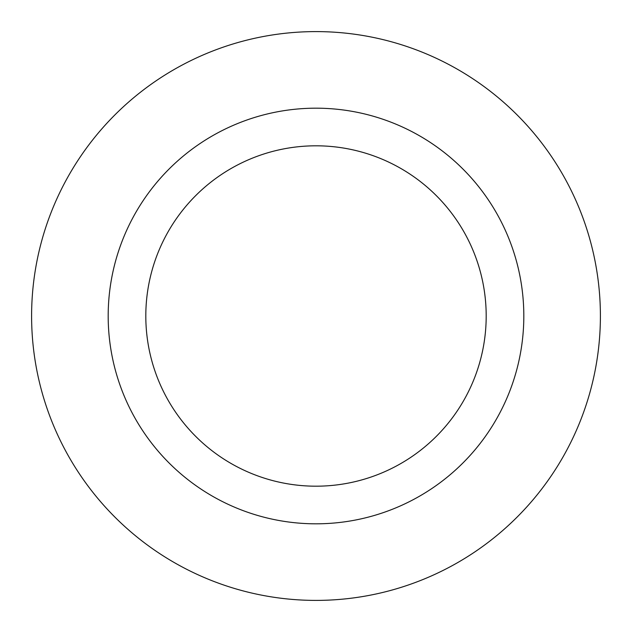 <?xml version="1.0" encoding="UTF-8"?>
<svg xmlns="http://www.w3.org/2000/svg" width="632" height="632" viewBox="0 0 632 632"><rect width="100%" height="100%" fill="white"/><g stroke="black" fill="none" stroke-linecap="round" stroke-linejoin="round"><path stroke-width="0.95" d="M31.6 316A284.4 284.4 0 0 0 316 600.4A284.4 284.4 0 0 0 600.4 316A284.4 284.4 0 0 0 316 31.6A284.4 284.4 0 0 0 31.6 316M108.183 316A207.817 207.817 0 0 0 316 523.817A207.817 207.817 0 0 0 523.817 316A207.817 207.817 0 0 0 316 108.183A207.817 207.817 0 0 0 108.183 316M486.19 316A170.19 170.19 0 0 0 316 145.81A170.19 170.19 0 0 0 145.81 316A170.19 170.19 0 0 0 316 486.19A170.19 170.19 0 0 0 486.19 316"/></g></svg>

